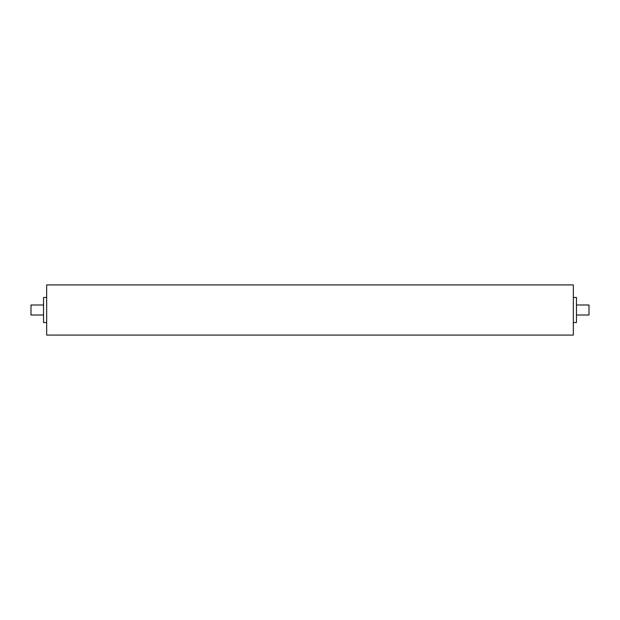 <?xml version="1.0" encoding="UTF-8"?>
<svg xmlns="http://www.w3.org/2000/svg" width="620" height="620" viewBox="0 0 620 620"><rect width="100%" height="100%" fill="white"/><g stroke="black" fill="none" stroke-linecap="round" stroke-linejoin="round"><path stroke-width="0.93" d="M573.329 310L573.329 284.921L46.67 284.921L46.67 335.079L573.329 335.079L573.329 310M46.67 297.461L43.54 297.461L43.54 322.54L46.67 322.54M573.329 322.54L576.461 322.54L576.461 297.461L573.329 297.461M43.54 304.986L31 304.986L31 315.014L43.54 315.014M576.461 315.014L589 315.014L589 304.986L576.461 304.986"/></g></svg>
